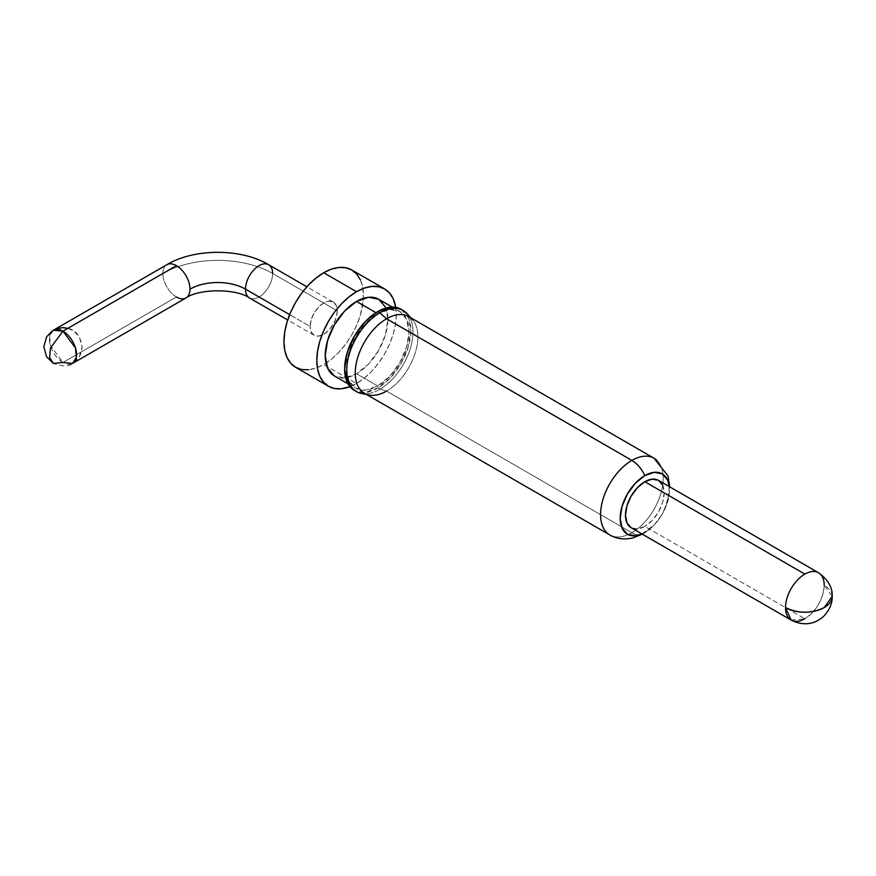 <?xml version="1.0" encoding="UTF-8"?>
<svg xmlns="http://www.w3.org/2000/svg" width="876" height="876" viewBox="0 0 876 876"><rect width="100%" height="100%" fill="white"/><g stroke="black" fill="none" stroke-linecap="round" stroke-linejoin="round"><path stroke-width="0.66" stroke-dasharray="4.38 3.29" d="M166.834 264.716A19.173 11.07 -120 0 0 162.87 273.498A77.614 44.807 180 0 1 272.633 273.498L337.26 310.805A19.173 11.07 -60 0 1 328.883 330.11A19.173 11.07 -60 0 1 314.101 335.245A19.173 11.07 -60 0 1 310.137 326.463L311.166 331.862L314.101 335.245L318.503 336.099L323.693 334.293L328.883 330.11L333.285 324.175L336.22 317.397L337.26 310.805L336.22 305.406L333.285 302.023L328.883 301.169L323.693 302.976L318.503 307.169L314.101 313.104L311.166 319.882L310.137 326.463L289.649 314.637L310.137 326.463A19.173 11.07 -60 0 1 318.503 307.169A19.173 11.07 -60 0 1 333.285 302.023A19.173 11.07 -60 0 1 337.26 310.805L272.633 273.498A77.614 44.807 0 0 0 162.87 273.498A19.173 11.07 60 0 1 166.758 264.76M53.392 330.219L49.68 336.088L50.447 345.582L62.973 362.478L53.37 363.42C63.346 366.935 70.047 366.737 73.507 362.861C78.435 360.036 81.315 354.725 82.158 346.929C80.526 336.384 75.971 330.23 68.481 328.456C65.58 326.748 60.553 327.328 53.392 330.219A19.173 11.07 60 0 0 50.447 345.582A19.173 11.07 60 0 0 62.973 362.478L176.426 296.986A19.173 11.07 -120 0 0 186.019 297.939M249.474 297.939A19.173 11.07 120 0 0 264.256 292.792A19.173 11.07 120 0 0 272.633 273.498A19.173 11.07 120 0 0 268.658 264.716M67.945 328.303L73.748 330.953L79.289 336.723L82.158 346.743L79.398 356.729L72.566 363.43A19.173 11.07 60 0 1 62.973 362.478L176.426 296.986A19.173 11.07 60 0 1 162.87 273.498A19.173 11.07 -120 0 0 176.426 296.986M385.462 307.071L387.849 319.521L385.462 334.731L378.673 350.378L368.522 364.077L356.543 373.745L377.731 385.988A44.271 25.557 -60 0 1 355.59 388.178A44.271 25.557 -60 0 1 348.801 352.7A44.271 25.557 -60 0 1 377.731 313.685L375.968 312.666L377.731 313.685L365.752 323.353L355.59 337.052L348.801 352.7L346.425 367.909L348.801 380.37L355.59 388.178L365.752 390.149L377.731 385.988L389.71 376.319L399.861 362.609L406.65 346.973L409.037 331.752L406.65 319.302L399.861 311.484L389.71 309.513L377.731 313.685A44.271 25.557 -60 0 1 399.861 311.484A44.271 25.557 -60 0 1 406.65 346.973A44.271 25.557 -60 0 1 377.731 385.988L356.543 373.745L344.553 377.917L334.402 375.946A44.271 25.557 120 0 0 356.543 373.745A44.271 25.557 120 0 0 385.462 334.731A44.271 25.557 120 0 0 378.673 299.253M295.606 367.296A56.184 32.445 120 0 0 323.693 364.515L356.543 383.48A56.184 32.445 -60 0 1 349.929 386.655L356.543 383.48L323.693 364.515L315.94 368.106L308.494 369.803M361.295 393.433A46.822 27.036 120 0 0 379.845 389.283L386.568 391.09L631.881 532.717A44.271 25.557 -60 0 1 609.74 534.908M401.142 309.283L408.315 317.539L410.833 330.723L408.315 346.808L401.142 363.354L390.4 377.841L377.731 388.068L365.062 392.47L354.32 390.378A46.822 27.036 120 0 0 377.731 388.068L379.845 389.283A46.822 27.036 -60 0 1 365.325 393.795M364.427 393.28A44.271 25.557 120 0 0 386.568 391.09A44.271 25.557 120 0 0 415.498 352.075A44.271 25.557 120 0 0 408.709 316.597M606.969 532.838A44.271 25.557 120 0 0 631.881 532.717A22.469 12.976 -120 0 0 643.072 533.845A22.469 12.976 60 0 1 631.881 532.717A44.271 25.557 120 0 0 659.924 496.418A44.271 25.557 120 0 0 656.792 460.283M791.181 620.109L804.858 618.763L644.824 526.366L637.421 528.94L631.147 527.724A27.342 15.79 120 0 0 644.824 526.366L804.858 618.763C816.596 610.66 823.046 599.491 824.196 585.267A27.342 15.79 120 0 0 818.523 572.751M832.2 596.436A27.342 15.79 0 0 0 824.196 585.267L832.2 596.436M662.683 485.184L664.161 492.87L662.683 502.266L658.489 511.934L652.226 520.388L644.824 526.366A27.342 15.79 120 0 0 662.683 502.266A27.342 15.79 120 0 0 658.489 480.355M824.196 585.267A27.342 15.79 -60 0 1 804.858 618.763M641.944 533.955L654.252 524.877L662.245 514.092L667.578 501.784L669.286 486.585A34.832 20.115 -60 0 1 665.88 506.635A34.832 20.115 -60 0 1 662.65 513.358A34.832 20.115 -60 0 1 644.824 532.477M654.011 458.225A44.271 25.557 -60 0 1 660.8 493.703A44.271 25.557 -60 0 1 631.881 532.717L386.568 391.09L377.731 388.068A46.822 27.036 120 0 0 408.019 347.772A46.822 27.036 120 0 0 402.172 309.94M409.596 317.112A46.822 27.036 -60 0 1 379.845 389.283A46.822 27.036 120 0 0 409.092 352.097A46.822 27.036 120 0 0 407.274 313.805M410.822 317.813L412.497 319.707A44.271 25.557 -60 0 1 414.217 355.919A44.271 25.557 -60 0 1 386.568 391.09M360.397 279.893L362.664 287.186L363.365 298.377L360.397 314.999L356.729 325.051L351.791 334.862L345.768 344.038L338.902 352.24L331.446 359.16L323.693 364.515A56.184 32.445 120 0 0 325.981 363.124A56.184 32.445 120 0 0 363.354 298.377A56.184 32.445 120 0 0 351.791 269.972M395.711 307.345A56.184 32.445 -60 0 1 356.543 383.48L364.285 378.114L371.742 371.205L378.607 363.003L384.63 353.816L389.568 344.016L393.247 333.964L395.503 324.054L396.27 314.659L395.711 307.345M272.633 273.498A19.173 11.07 -60 0 1 264.202 292.847A19.173 11.07 -60 0 1 249.397 297.884M333.285 302.023L306.874 286.78M347.969 383.776L355.59 388.178M366.551 394.507L369.026 395.01M642.415 534.218L643.115 533.823C649.05 530.582 654.711 525.162 660.088 517.552M664.161 510.5L669.384 493.462L669.757 486.859M392.251 307.093L399.861 311.484M314.101 335.245L287.7 320.003"/><path stroke-width="1.31" d="M166.758 264.76A19.173 11.07 60 0 1 176.426 265.669A19.173 11.07 60 0 1 189.993 289.157A39.256 22.666 180 0 1 245.51 289.157A19.173 11.07 -60 0 1 253.93 269.797A19.173 11.07 -60 0 1 268.735 264.76A19.173 11.07 -60 0 1 272.633 273.498M62.973 331.161L53.392 330.219A19.173 11.07 60 0 1 62.973 331.161A19.173 11.07 60 0 1 75.511 348.068A19.173 11.07 60 0 1 72.566 363.43L76.278 357.561L75.511 348.068L62.973 331.161L176.426 265.669L62.973 331.161L50.447 348.068L49.68 357.561L53.392 363.43L49.68 357.561L50.447 348.068L62.973 331.161M249.397 297.884A19.173 11.07 -60 0 1 245.51 289.157L289.649 314.637L245.51 289.157A39.256 22.666 0 0 0 189.993 289.157A19.173 11.07 -120 0 0 176.426 265.669A19.173 11.07 -120 0 0 166.834 264.716C194.264 248.215 241.228 248.215 268.658 264.716A19.173 11.07 120 0 0 253.876 269.852A19.173 11.07 120 0 0 245.51 289.157A19.173 11.07 120 0 0 249.474 297.939C236.257 288.456 199.246 288.456 186.019 297.939A19.173 11.07 -120 0 0 189.993 289.157A19.173 11.07 60 0 1 186.095 297.884A19.173 11.07 60 0 1 176.426 296.986M392.251 307.093L378.673 299.253A44.271 25.557 120 0 0 356.543 301.454L375.968 312.666L356.543 301.454A44.271 25.557 120 0 0 327.613 340.468A44.271 25.557 120 0 0 334.402 375.946L327.613 368.128L325.226 355.678L327.613 340.468L334.402 324.821L344.553 311.122L356.543 301.454L368.522 297.282L378.673 299.253L385.462 307.071M384.63 288.938A56.184 32.445 -60 0 1 395.711 307.345L393.247 298.847L389.568 293.044L384.63 288.938L378.607 286.715L371.742 286.441L364.285 288.127L356.543 291.719A56.184 32.445 -60 0 1 384.63 288.938L351.791 269.972A56.184 32.445 120 0 0 323.693 272.764L356.543 291.719L348.79 297.074L341.333 303.994L334.468 312.195L328.445 321.382L323.507 331.183L319.828 341.235L317.572 351.145L316.805 360.54L317.572 369.048L319.828 376.351L323.507 382.155L328.445 386.261L334.468 388.484L341.333 388.758L349.929 386.655A56.184 32.445 -60 0 1 328.445 386.261A56.184 32.445 -60 0 1 319.828 341.235A56.184 32.445 -60 0 1 356.543 291.719L323.693 272.764A56.184 32.445 120 0 0 286.989 322.269A56.184 32.445 120 0 0 295.606 367.296L290.657 363.201L286.989 357.386L284.733 350.082L283.966 341.574L284.733 332.179L286.989 322.269L290.657 312.217L295.606 302.417L301.618 293.241L308.494 285.029L315.94 278.119L323.693 272.764L331.446 269.162L338.902 267.476L345.768 267.749L351.791 269.972L356.729 274.079L360.397 279.893M386.568 391.09A44.271 25.557 -60 0 1 369.026 395.01A44.271 25.557 -60 0 1 356.631 361.624A44.271 25.557 -60 0 1 386.568 318.787L379.845 312.831A46.822 27.036 120 0 0 348.188 358.131A46.822 27.036 120 0 0 361.295 393.433L366.551 394.507M377.731 311.604A46.822 27.036 120 0 0 347.137 352.864A46.822 27.036 120 0 0 354.32 390.378L347.137 382.122L344.618 368.949L347.137 352.864L354.32 336.318L365.062 321.831L377.731 311.604L390.4 307.202L401.142 309.283A46.822 27.036 120 0 0 377.731 311.604L379.845 312.831L377.731 311.604M365.325 393.795A46.822 27.036 -60 0 1 356.433 391.605A46.822 27.036 -60 0 1 349.261 354.09A46.822 27.036 -60 0 1 379.845 312.831A46.822 27.036 -60 0 1 403.256 310.509A46.822 27.036 -60 0 1 409.596 317.112M656.792 460.283A44.271 25.557 120 0 0 631.881 460.415A22.469 12.976 60 0 1 644.824 475.591A34.832 20.115 -60 0 1 669.286 486.585L667.578 480.015L662.245 473.872L654.252 472.317L644.824 475.591L635.396 483.202L627.402 493.976L622.07 506.295L620.186 518.264L622.07 528.064L627.402 534.207L635.396 535.762L641.944 533.955A34.832 20.115 -60 0 1 620.23 516.566A34.832 20.115 -60 0 1 644.824 475.591A22.469 12.976 -120 0 0 631.881 460.415A44.271 25.557 -60 0 1 654.011 458.225L408.709 316.597A44.271 25.557 120 0 0 386.568 318.787A44.271 25.557 120 0 0 357.649 357.802A44.271 25.557 120 0 0 364.427 393.28L609.74 534.908A44.271 25.557 -60 0 1 602.951 499.43A44.271 25.557 -60 0 1 631.881 460.415L386.568 318.787L631.881 460.415A44.271 25.557 120 0 0 603.827 496.703A44.271 25.557 120 0 0 606.969 532.838M804.858 618.763A27.342 15.79 -60 0 1 791.181 620.109A27.342 15.79 -60 0 1 785.52 607.594A27.342 15.79 -60 0 1 804.858 574.108L644.824 481.712A27.342 15.79 120 0 0 626.953 505.802A27.342 15.79 120 0 0 631.147 527.724L626.953 522.895L625.486 515.197L626.953 505.802L631.147 496.144L637.421 487.68L644.824 481.712L804.858 574.108A27.342 15.79 120 0 0 785.52 607.594A27.342 15.79 0 0 0 824.196 607.594A27.342 15.79 0 0 0 832.2 596.436L824.196 607.594C811.296 613.715 798.408 613.715 785.52 607.594L791.181 620.109L631.147 527.724M662.683 485.184L658.489 480.355A27.342 15.79 120 0 0 644.824 481.712L652.226 479.139L658.489 480.355L818.523 572.751A27.342 15.79 120 0 0 804.858 574.108A27.342 15.79 -60 0 1 818.523 572.751A27.342 15.79 -60 0 1 824.196 585.267M402.172 309.94A46.822 27.036 120 0 0 401.142 309.283L403.256 310.509M410.822 317.813L407.274 313.805A46.822 27.036 120 0 0 379.845 312.831L386.568 318.787A44.271 25.557 -60 0 1 412.497 319.707M308.494 369.803L301.618 369.53L295.606 367.296L328.445 386.261M67.945 328.303L62.995 327.646L57.29 328.511L52.472 330.778L46.669 336.734L43.8 346.699L46.559 356.729L53.37 363.42L62.973 362.478L72.566 363.43L186.019 297.939M306.874 286.78L268.658 264.716M334.402 375.946L347.969 383.776M354.32 390.378L356.433 391.605M609.74 534.908C616.277 538.806 623.964 539.835 632.811 537.995L643.115 533.823M818.523 572.751C828.116 579.759 832.671 587.643 832.2 596.436C832.353 603.52 829.506 610.134 823.659 616.288C818.272 621.325 807.07 628.015 791.181 620.109M669.757 486.859L667.994 475.898L654.011 458.225M53.392 330.219L166.834 264.716M287.7 320.003L249.474 297.939"/></g></svg>

